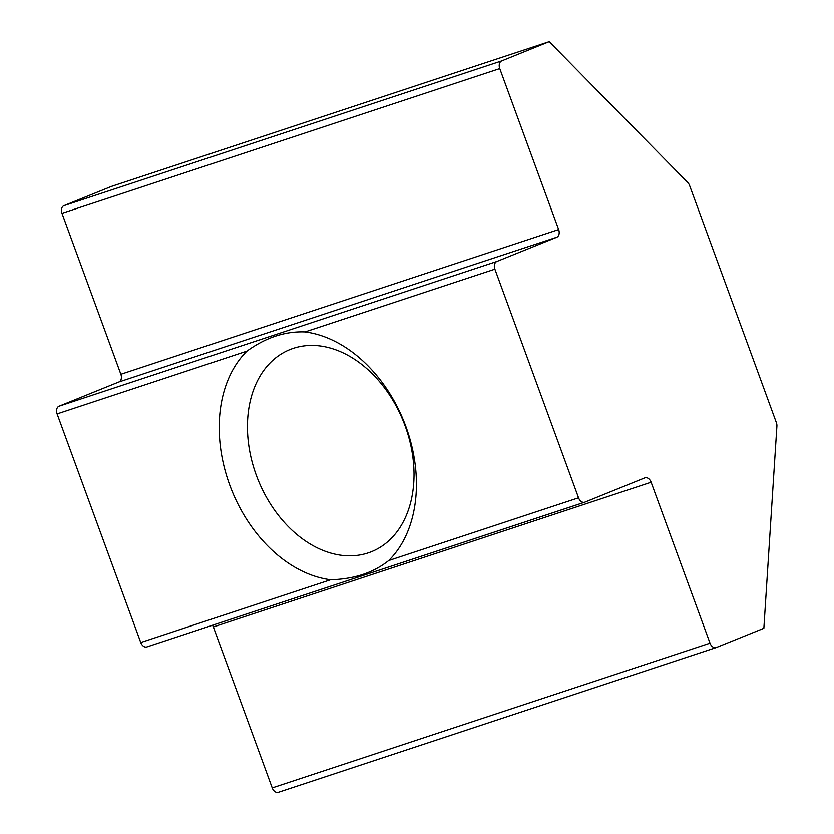 <?xml version="1.0" encoding="UTF-8"?>
<svg xmlns="http://www.w3.org/2000/svg" width="834" height="834" viewBox="0 0 834 834"><rect width="100%" height="100%" fill="white"/><g stroke="black" fill="none" stroke-linecap="round" stroke-linejoin="round"><path stroke-width="1.25" d="M256.309 475.224A108.962 78.302 -112 0 0 371.61 551.628A108.962 78.302 -112 0 0 405.157 426.018A108.962 78.302 -112 0 0 289.857 349.613A108.962 78.302 -112 0 0 256.309 475.224M388.696 560.552A128.999 92.699 -112 0 0 405.929 426.716A128.999 92.699 -112 0 0 305.036 331.932C285.072 331.161 265.712 337.562 246.947 351.135A128.999 92.699 -112 0 0 229.715 484.971A128.999 92.699 -112 0 0 330.608 579.755C354.085 579.109 373.444 572.708 388.696 560.552L578.546 497.794A6.411 4.451 71.7 0 0 584.686 502.204A6.411 4.451 71.7 0 0 584.874 502.131L644.786 477.882A6.411 4.451 -108.3 0 1 644.974 477.819A6.411 4.451 -108.3 0 1 651.125 482.229L710.015 643.16A6.411 4.451 71.7 0 0 716.156 647.58A6.411 4.451 71.7 0 0 716.343 647.507L763.861 628.273L776.902 426.132A6.411 4.451 71.7 0 0 776.36 422.609L689.593 185.492A6.411 4.451 71.7 0 0 687.748 182.51L549.21 41.7L111.433 186.42L63.916 205.654L501.693 60.934A6.411 4.451 71.7 0 0 499.764 68.617L558.655 229.548A6.411 4.451 -108.3 0 1 556.726 237.242L496.814 261.49A6.411 4.451 71.7 0 0 494.885 269.173L578.546 497.794M246.947 351.135L57.098 413.904L140.758 642.514L330.608 579.755M651.125 482.229L213.348 626.949L272.238 787.89L710.015 643.16M549.21 41.7L501.693 60.934M499.764 68.617L61.987 213.348L120.878 374.278L558.655 229.548M556.726 237.242L118.949 381.962L59.037 406.21L496.814 261.49M715.968 647.632L278.566 792.227A6.411 4.451 -108.3 0 1 278.379 792.3A6.411 4.451 -108.3 0 1 272.238 787.89M213.348 626.949A6.411 4.451 71.7 0 0 212.503 625.239M584.488 502.256L147.097 646.861A6.411 4.451 -108.3 0 1 146.909 646.923A6.411 4.451 -108.3 0 1 140.758 642.514M57.098 413.904A6.411 4.451 -108.3 0 1 59.037 406.21M118.949 381.962A6.411 4.451 71.7 0 0 120.878 374.278M61.987 213.348A6.411 4.451 -108.3 0 1 63.916 205.654M494.885 269.173L305.036 331.932M584.686 502.204L146.909 646.923M716.156 647.58L278.379 792.3"/></g></svg>
